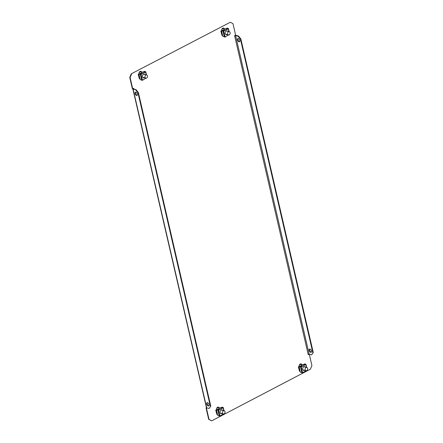 <?xml version="1.0" encoding="UTF-8"?>
<svg xmlns="http://www.w3.org/2000/svg" width="443" height="443" viewBox="0 0 443 443"><rect width="100%" height="100%" fill="white"/><g stroke="black" fill="none" stroke-linecap="round" stroke-linejoin="round"><path stroke-width="0.66" d="M206.743 404.044A1.811 0.986 62.4 0 1 207.053 402.72A1.811 0.986 62.4 0 1 209.046 404.603A1.811 0.986 62.4 0 1 208.731 405.926A1.811 0.986 62.4 0 1 206.743 404.044M208.913 405.771A1.811 0.986 62.4 0 1 207.152 403.828A1.811 0.986 62.4 0 1 207.285 402.659M311.512 350.967A1.811 0.986 -117.6 0 0 309.519 349.084A1.811 0.986 -117.6 0 0 309.208 350.413A1.811 0.986 -117.6 0 0 311.196 352.29A1.811 0.986 -117.6 0 0 311.512 350.967M311.379 352.135A1.811 0.986 62.4 0 1 309.624 350.191A1.811 0.986 62.4 0 1 309.751 349.023M137.358 94.088A1.811 0.986 -117.6 0 0 135.364 92.21A1.811 0.986 -117.6 0 0 135.054 93.534A1.811 0.986 -117.6 0 0 137.042 95.417A1.811 0.986 -117.6 0 0 137.358 94.088M135.597 92.144A1.811 0.986 -117.6 0 0 135.469 93.318A1.811 0.986 -117.6 0 0 137.225 95.262M237.52 39.898A1.811 0.986 62.4 0 1 237.836 38.574A1.811 0.986 62.4 0 1 239.824 40.451A1.811 0.986 62.4 0 1 239.513 41.78A1.811 0.986 62.4 0 1 237.52 39.898M238.063 38.508A1.811 0.986 -117.6 0 0 237.935 39.682A1.811 0.986 -117.6 0 0 239.696 41.625M309.303 354.256L311.911 365.553L310.432 369.163L211.682 420.85L208.681 419.316L206.05 407.937L206.466 407.721M133.697 89.071L133.764 88.373L132.379 88.827L129.749 77.447L131.233 73.837L230.338 22.233L232.985 23.684L235.615 35.063L234.58 35.601L308.25 354.71L309.186 354.223M131.588 73.926L130.104 77.536L129.749 77.447M132.734 88.916L130.104 77.536M208.681 419.316L209.03 419.405L206.405 408.025L206.715 407.859A1.113 0.404 167 0 1 206.444 407.676L132.889 89.071A1.113 0.404 -13 0 0 133.144 89.253L136.04 89.636L138.393 92.593L210.779 406.137L209.179 408.457L206.704 407.859L133.144 89.253M209.03 419.405L211.682 420.85M219.451 408.357L219.435 408.291A1.949 1.473 103.6 0 0 218.443 407.156A1.949 1.473 103.6 0 0 216.97 407.809A1.949 1.473 103.6 0 0 216.522 409.709M138.997 73.909A1.949 1.473 -76.4 0 1 139.445 72.01A1.949 1.473 -76.4 0 1 140.918 71.356A1.949 1.473 -76.4 0 1 141.91 72.491L141.921 72.558M299.158 366.455A1.949 1.473 -76.4 0 1 299.606 364.55A1.949 1.473 -76.4 0 1 301.079 363.897A1.949 1.473 -76.4 0 1 302.071 365.038L302.082 365.098M224.557 29.304L224.54 29.238A1.949 1.473 103.6 0 0 223.554 28.097A1.949 1.473 103.6 0 0 222.081 28.751A1.949 1.473 103.6 0 0 221.633 30.656M300.897 363.869A1.949 1.473 -76.4 0 1 301.716 364.949L301.783 365.259M140.741 71.323A1.949 1.473 -76.4 0 1 141.555 72.403L141.627 72.713M219.152 408.512L219.08 408.202A1.949 1.473 103.6 0 0 218.266 407.123M132.889 89.071A1.113 0.404 -13 0 1 133.265 88.65L133.465 88.528M131.233 73.837L230.338 22.233M308.195 354.472L308.538 354.289M224.258 29.459L224.186 29.149A1.949 1.473 103.6 0 0 223.372 28.07M206.405 408.025L206.05 407.937M133.825 88.628L133.47 88.539M133.62 88.733L133.559 89.037L136.04 89.636M209.179 408.457L210.779 406.137M138.393 92.593L137.978 92.808L210.37 406.353M137.978 92.808L135.624 89.851M308.4 354.35L309.17 354.223L235.61 35.617L234.845 35.745M235.61 35.617L238.09 36.215L238.506 35.999L236.025 35.401A1.113 0.404 -13 0 0 234.585 35.617M238.506 35.999L240.859 38.956L313.251 352.501L311.645 354.821L309.17 354.223M311.645 354.821L313.251 352.501M240.859 38.956L240.449 39.172L312.836 352.717M240.449 39.172L238.09 36.215M145.121 74.568A1.949 1.473 103.6 0 0 144.451 74.119A1.949 1.473 103.6 0 0 143.587 74.241A1.949 1.473 103.6 0 0 142.491 76.224A1.949 1.473 103.6 0 0 143.538 77.907A1.949 1.473 103.6 0 0 144.34 77.813M144.999 74.535A1.949 1.473 103.6 0 0 144.39 74.103M143.477 77.89A1.949 1.473 103.6 0 0 144.213 77.78M141.876 73.97L141.051 74.402L139.191 74.225L141.051 74.402L139.96 73.737L140.785 73.3L141.876 73.97L144.811 72.436L143.72 71.766L144.545 71.334L145.636 72.004L141.854 73.887M141.422 80.061L142.264 80.366L145.858 78.178A1.672 1.263 -76.4 0 1 144.955 76.739A1.672 1.263 -76.4 0 1 145.891 75.039A1.672 1.263 -76.4 0 1 146.633 74.933A1.672 1.263 -76.4 0 1 147.53 76.368A1.672 1.263 -76.4 0 1 146.594 78.073A1.672 1.263 -76.4 0 1 145.852 78.178L143.161 77.525A1.672 1.263 103.6 0 0 143.903 77.42M146.295 74.85L145.498 71.7M142.292 72.364L142.812 72.093M142.053 72.486L142.784 71.96M141.051 74.402L142.347 80.017L141.694 80.128L140.204 79.618L138.986 74.324M139.069 74.23L139.373 74.031M139.18 73.981L138.797 74.047L139.827 78.378M139.8 78.394L139.323 78.638L138.321 74.297L138.797 74.047M138.321 74.297L139.429 73.931M139.323 78.638L138.194 74.269M139.335 74.147L139.335 74.147A0.559 0.421 -76.4 0 1 139.617 73.765L139.988 73.854M140.929 74.374L139.96 73.737M143.172 79.585L142.973 79.945M144.689 72.408L143.72 71.766M145.575 78.328L146.124 78.201M143.914 74.119A1.838 1.39 -76.4 0 1 144.612 74.441M146.633 74.933L143.942 74.28A1.672 1.263 103.6 0 0 143.532 74.269M144.667 72.342L141.826 73.826M144.562 72.181L143.25 71.86L139.617 73.765M143.825 77.691A1.838 1.39 -76.4 0 1 143.061 77.658M143.25 71.86A0.559 0.421 -76.4 0 1 143.499 71.827L143.748 71.888M142.784 77.348A1.672 1.263 103.6 0 0 143.161 77.525M139.063 72.785A3.339 2.525 -76.4 0 1 139.872 72.148A3.339 2.525 -76.4 0 1 141.361 71.938A3.339 2.525 -76.4 0 1 141.383 71.943L140.536 71.738A3.339 2.525 -76.4 0 0 139.706 71.722L140.536 71.738M222.646 410.362A1.949 1.473 103.6 0 0 221.976 409.913A1.949 1.473 103.6 0 0 221.112 410.041A1.949 1.473 103.6 0 0 220.016 412.023A1.949 1.473 103.6 0 0 221.063 413.701A1.949 1.473 103.6 0 0 221.865 413.612M222.524 410.334A1.949 1.473 103.6 0 0 221.915 409.902M221.002 413.684A1.949 1.473 103.6 0 0 221.738 413.579M219.407 409.769L218.072 410.24L216.86 409.947L217.923 410.312L218.576 410.201L217.485 409.531L218.31 409.099L219.407 409.769L222.336 408.236L221.245 407.566L222.07 407.134L223.161 407.804L219.379 409.686M218.947 415.861L219.794 416.165L223.388 413.978A1.672 1.263 -76.4 0 1 222.48 412.538A1.672 1.263 -76.4 0 1 223.416 410.838A1.672 1.263 -76.4 0 1 224.158 410.727A1.672 1.263 -76.4 0 1 225.055 412.167A1.672 1.263 -76.4 0 1 224.119 413.873A1.672 1.263 -76.4 0 1 223.377 413.978L220.686 413.325A1.672 1.263 103.6 0 0 221.428 413.219M223.82 410.65L223.023 407.499M219.817 408.164L220.337 407.892M219.578 408.285L220.309 407.759M218.576 410.201L219.872 415.816L219.224 415.927L217.734 415.418L216.511 410.124M216.705 409.781L216.322 409.847L217.352 414.177M217.325 414.188L216.849 414.438L215.846 410.096L216.322 409.847M215.846 410.096L216.954 409.731M216.849 414.438L215.724 410.063M216.86 409.947L216.86 409.947A0.559 0.421 -76.4 0 1 217.142 409.565L217.513 409.653M218.454 410.174L217.485 409.531M220.703 415.384L220.498 415.739M222.214 408.208L221.245 407.566M223.1 414.127L223.649 414M221.439 409.913A1.838 1.39 -76.4 0 1 222.137 410.24M224.158 410.727L221.467 410.08A1.672 1.263 103.6 0 0 221.057 410.068M222.192 408.141L219.357 409.625M222.087 407.981L220.775 407.66L217.142 409.565M221.35 413.485A1.838 1.39 -76.4 0 1 220.586 413.457M220.775 407.66A0.559 0.421 -76.4 0 1 221.024 407.626L221.273 407.687M220.309 413.147A1.672 1.263 103.6 0 0 220.686 413.325M216.588 408.584A3.339 2.525 -76.4 0 1 217.402 407.948A3.339 2.525 -76.4 0 1 218.886 407.737A3.339 2.525 -76.4 0 1 218.908 407.743M227.757 31.309A1.949 1.473 103.6 0 0 227.087 30.86A1.949 1.473 103.6 0 0 226.218 30.988A1.949 1.473 103.6 0 0 225.127 32.97A1.949 1.473 103.6 0 0 226.168 34.648A1.949 1.473 103.6 0 0 226.971 34.56M226.107 34.632A1.949 1.473 103.6 0 0 226.849 34.526M227.636 31.281A1.949 1.473 103.6 0 0 227.021 30.849M224.512 30.717L223.687 31.148L221.827 30.971L223.687 31.148L222.596 30.478L223.422 30.046L224.512 30.717L227.447 29.183L226.356 28.513L227.181 28.081L228.272 28.751L224.49 30.633M224.058 36.808L224.9 37.107L228.494 34.925M223.687 31.148L224.983 36.763L224.33 36.874L222.84 36.365L221.616 31.071M221.816 30.728L221.428 30.794L222.464 35.124M222.43 35.135L221.96 35.385L220.957 31.043L221.428 30.794M220.957 31.043L222.065 30.678M221.96 35.385L220.83 31.01M221.971 30.894L221.971 30.894A0.559 0.421 -76.4 0 1 222.248 30.512L222.624 30.6M228.931 31.591L228.134 28.446M224.928 29.111L225.448 28.834M224.69 29.232L225.415 28.706M228.211 35.075L228.76 34.947M227.325 29.149L226.356 28.513M225.808 36.332L225.609 36.686M224.507 36.885L224.867 36.813M223.565 31.121L222.596 30.478M226.462 34.432A1.838 1.39 -76.4 0 1 225.692 34.404M225.421 34.094A1.672 1.263 103.6 0 0 225.792 34.272A1.672 1.263 103.6 0 0 226.534 34.166M227.198 28.922L225.886 28.607L222.248 30.512M227.303 29.083L224.463 30.573M226.55 30.86A1.838 1.39 -76.4 0 1 227.248 31.187M225.886 28.607A0.559 0.421 -76.4 0 1 226.129 28.573L226.384 28.634M229.269 31.674A1.672 1.263 -76.4 0 1 230.166 33.114A1.672 1.263 -76.4 0 1 229.23 34.814A1.672 1.263 -76.4 0 1 228.483 34.925A1.672 1.263 -76.4 0 1 227.591 33.485A1.672 1.263 -76.4 0 1 228.527 31.78A1.672 1.263 -76.4 0 1 229.269 31.674L226.578 31.027A1.672 1.263 103.6 0 0 226.163 31.016M221.694 29.531A3.339 2.525 -76.4 0 1 222.508 28.895A3.339 2.525 -76.4 0 1 223.992 28.684A3.339 2.525 -76.4 0 1 224.02 28.69M305.282 367.109A1.949 1.473 103.6 0 0 304.612 366.66A1.949 1.473 103.6 0 0 303.743 366.787A1.949 1.473 103.6 0 0 302.652 368.77A1.949 1.473 103.6 0 0 303.693 370.448A1.949 1.473 103.6 0 0 304.496 370.359M303.632 370.431A1.949 1.473 103.6 0 0 304.374 370.326M305.161 367.081A1.949 1.473 103.6 0 0 304.546 366.649M302.037 366.516L301.212 366.948L299.352 366.765L301.212 366.948L300.121 366.278L300.947 365.846L302.037 366.516L304.972 364.982L303.881 364.312L304.706 363.88L305.797 364.55L302.015 366.433M301.583 372.607L302.425 372.906L306.019 370.725M301.212 366.948L302.508 372.563L301.855 372.674L300.365 372.164L299.147 366.87M299.341 366.527L298.953 366.594L299.989 370.924M299.961 370.935L299.485 371.184L298.482 366.843L298.953 366.594M298.482 366.843L299.59 366.477M299.485 371.184L298.355 366.81M299.496 366.693L299.496 366.693A0.559 0.421 -76.4 0 1 299.773 366.311L300.149 366.4M306.456 367.391L305.659 364.246M302.453 364.91L302.973 364.633M302.215 365.032L302.94 364.506M305.736 370.874L306.285 370.747M304.85 364.949L303.881 364.312M303.333 372.131L303.134 372.485M302.032 372.685L302.392 372.613M301.09 366.92L300.121 366.278M303.987 370.232A1.838 1.39 -76.4 0 1 303.217 370.204M302.946 369.894A1.672 1.263 103.6 0 0 303.317 370.071A1.672 1.263 103.6 0 0 304.059 369.966M304.723 364.722L303.411 364.406L299.773 366.311M304.828 364.882L301.988 366.372M304.075 366.66A1.838 1.39 -76.4 0 1 304.773 366.987M303.411 364.406A0.559 0.421 -76.4 0 1 303.66 364.373L303.909 364.434M306.794 367.474A1.672 1.263 -76.4 0 1 307.691 368.914A1.672 1.263 -76.4 0 1 306.755 370.614A1.672 1.263 -76.4 0 1 306.013 370.719A1.672 1.263 -76.4 0 1 305.116 369.285A1.672 1.263 -76.4 0 1 306.052 367.579A1.672 1.263 -76.4 0 1 306.794 367.474L304.103 366.826A1.672 1.263 103.6 0 0 303.688 366.815M299.224 365.331A3.339 2.525 -76.4 0 1 300.033 364.694A3.339 2.525 -76.4 0 1 301.517 364.484A3.339 2.525 -76.4 0 1 301.545 364.489M141.91 72.491L141.555 72.403M219.435 408.291L219.08 408.202M302.071 365.038L301.716 364.949M224.54 29.238L224.186 29.149M140.398 74.518L141.694 80.128M141.478 73.472L140.653 73.903M145.238 71.5L144.412 71.932M217.923 410.312L219.224 415.927M219.003 409.266L218.177 409.703M222.763 407.3L221.937 407.732M217.231 407.521A3.339 2.525 -76.4 0 1 218.061 407.538L218.886 407.737M223.034 31.259L224.33 36.874M227.874 28.247L227.049 28.679M224.114 30.213L223.289 30.645M222.342 28.468A3.339 2.525 -76.4 0 1 223.172 28.485L222.358 28.452M300.559 367.059L301.855 372.674M305.399 364.046L304.574 364.478M301.639 366.012L300.814 366.444M299.867 364.268A3.339 2.525 -76.4 0 1 300.697 364.284L299.883 364.251M145.797 71.827L146.511 74.9M140.027 79.247L138.941 74.54M143.095 79.934L142.264 80.366M146.854 77.962L146.024 78.394M223.322 407.621L224.036 410.7M217.557 415.047L216.466 410.34M220.62 415.733L219.794 416.165M224.379 413.762L223.554 414.194M217.247 407.505L218.061 407.538M222.663 35.994L221.578 31.287M228.433 28.568L229.142 31.647M229.485 34.709L228.66 35.141M225.725 36.675L224.9 37.107M223.992 28.684L223.172 28.485M228.483 34.925L225.792 34.272M300.188 371.793L299.103 367.081M305.958 364.367L306.667 367.446M307.01 370.509L306.185 370.941M303.25 372.474L302.425 372.906M301.517 364.484L300.697 364.284M306.013 370.719L303.317 370.071"/></g></svg>

